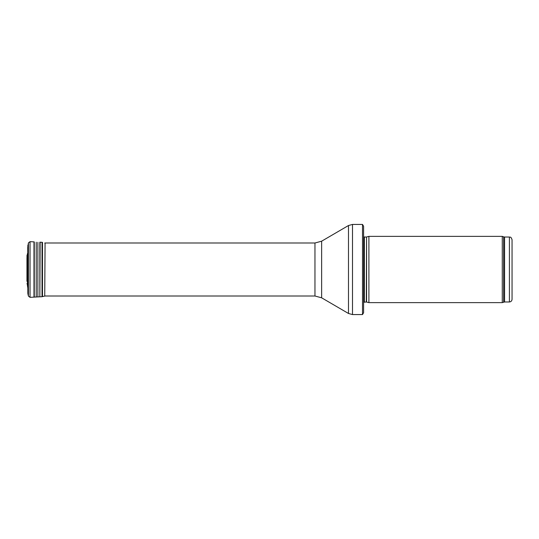 <?xml version="1.0" encoding="UTF-8"?>
<svg xmlns="http://www.w3.org/2000/svg" width="539" height="539" viewBox="0 0 539 539"><rect width="100%" height="100%" fill="white"/><g stroke="black" fill="none" stroke-linecap="round" stroke-linejoin="round"><path stroke-width="0.81" d="M509.402 301.975L509.402 237.025C510.211 237.591 510.689 235.941 512.05 239.68L512.05 299.32C511.895 300.93 511.012 301.813 509.402 301.975L504.565 301.975L502.274 302.635L368.905 302.635L368.905 236.365L502.274 236.365L502.274 302.635M366.567 302.008L366.567 236.992L366.291 301.975L368.905 302.635M366.291 301.975L363.603 302.285M363.603 226.292L363.603 312.708L362.511 314.567L362.511 224.433L363.603 226.292L363.603 305.283M362.511 314.567L352.499 314.567L348.49 313.482L321.635 297.811L314.958 296.005L44.737 296.005M28.244 266.118L28.244 272.882M27.422 253.613L27.422 285.387M27.381 254.388L26.99 255.398L26.984 280.839M27.846 245.575L27.846 293.425L27.745 247.482L28.426 242.873L30.036 241.667L33.984 241.876L33.984 297.124L39.852 296.807L39.852 242.193L42.035 242.294L42.035 296.706L45.067 296.005M34.253 241.903L34.253 297.097M36.214 242.213L36.214 296.787M37.871 242.301L37.871 296.699M42.487 242.355L42.487 296.645M44.737 296.12L45.067 242.995M26.95 257.709L26.95 281.291M509.402 237.025L504.565 237.025L504.565 301.975M504.565 237.025L503.655 236.87L503.655 302.13M366.291 237.025L364.357 237.025L364.357 301.975M362.511 224.433L352.499 224.433L352.499 314.567M314.958 296.005L314.958 242.995L321.635 241.189L348.49 225.518L348.49 313.482M321.635 241.189L321.635 297.811M27.907 245.13L27.846 293.425M28.426 242.873L28.426 296.127L27.907 293.87M30.036 241.667L30.036 297.333L28.426 296.127M40.129 242.193L39.852 296.807M28.217 265.848L28.217 273.152M503.655 236.87L502.274 236.365M366.567 236.992L368.905 236.365M364.357 237.025L363.603 236.715M348.49 225.518L352.499 224.433M314.958 242.995L44.737 242.995M27.759 287.61L27.449 285.663M27.738 261.819L27.738 277.181M30.036 297.333L33.984 297.124M40.129 296.807L42.035 296.706M27.381 284.612L26.99 283.602M26.95 257.757L26.95 281.243L26.95 257.757"/></g></svg>
